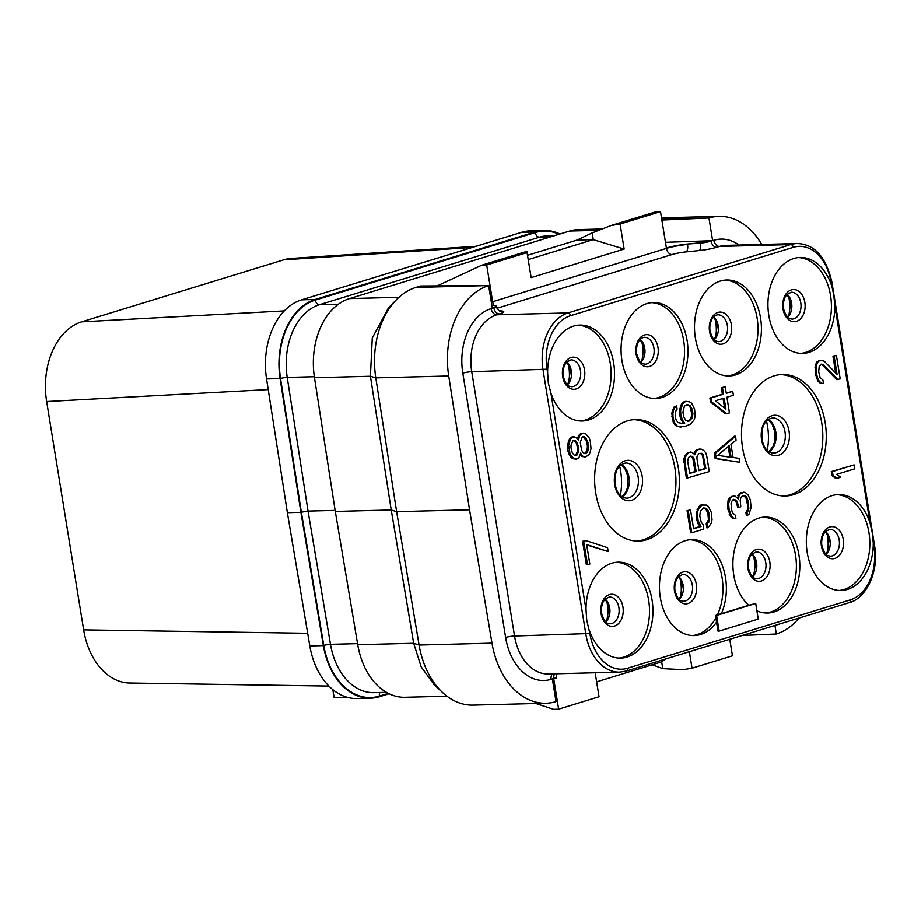 <?xml version="1.0" encoding="UTF-8"?>
<svg xmlns="http://www.w3.org/2000/svg" width="921" height="921" viewBox="0 0 921 921"><rect width="100%" height="100%" fill="white"/><g stroke="black" fill="none" stroke-linecap="round" stroke-linejoin="round"><path stroke-width="1.38" d="M328.878 686.087L129.654 683.037A67.175 46.833 -91.5 0 1 83.638 629.883L46.649 401.521A67.175 46.833 -91.5 0 1 81.635 321.832L283.703 259.814A67.175 46.833 -91.5 0 1 291.312 258.41L476.007 246.287M307.683 633.303L83.638 629.883M268.218 389.56L46.649 401.521M287.375 512.698L266.56 378.922A67.175 46.833 -91.5 0 1 301.639 299.809L521.643 232.288A67.175 46.833 -91.5 0 1 530.542 230.826L544.069 230.469A67.175 46.833 88.5 0 0 535.17 231.931L315.166 299.452A67.175 46.833 88.5 0 0 280.088 378.577L300.902 512.341L287.375 512.698L309.813 645.966L323.34 645.621A67.175 46.833 88.5 0 0 370.61 698.199A67.175 46.833 88.5 0 0 379.51 696.737L389.111 693.789M370.61 698.199L357.083 698.544A67.175 46.833 -91.5 0 1 309.813 645.966M332.838 689.668L334.104 697.519L346.826 697.197M300.902 512.341L323.34 645.621M559.956 233.992A67.175 46.833 88.5 0 0 544.069 230.469M559.093 234.256A66.542 46.384 88.5 0 0 535.274 232.564L315.27 300.085A66.542 46.384 88.5 0 0 280.525 378.45L301.34 512.214L308.04 511.12L335.129 510.418M491.826 305.185L495.429 305.657A9.601 1.312 170.8 0 1 496.373 306.06A9.601 1.312 170.8 0 1 493.783 307.407L492.263 307.879L488.648 285.591A76.777 53.522 88.5 0 0 448.711 375.964L469.537 509.808L491.987 643.169A76.777 53.522 88.5 0 0 546.015 703.253L473.106 705.141A76.777 53.522 -91.5 0 1 442.713 692.684L434.355 684.959L421.196 666.942L413.667 643.284L391.229 510.004L335.29 511.454L314.475 377.691A67.175 46.833 88.5 0 1 349.554 298.565L569.558 231.044L598.846 230.285M335.29 511.454L357.728 644.723A67.175 46.833 88.5 0 0 404.998 697.312L446.95 696.218M602.23 228.961L578.457 229.582A67.175 46.833 88.5 0 0 569.558 231.044M442.713 692.684A76.777 53.522 -91.5 0 1 419.078 645.057L396.629 511.696L391.229 510.004L370.415 376.24L372.268 338.042L388.409 307.913L396.364 299.762A76.777 53.522 -91.5 0 1 415.889 287.421L420.563 285.994L486.472 285.602L415.889 287.421M469.537 509.808L396.629 511.696L375.803 377.852A76.777 53.522 -91.5 0 1 396.364 299.762M488.648 285.591L486.472 285.602M491.215 301.397L492.585 301.34A19.191 2.625 170.8 0 0 491.273 301.766M437.176 285.89L481.798 265.179L486.691 264.972L492.643 301.72L666.459 248.382L660.507 211.623L620.098 224.022L624.15 249.05L593.228 239.621L577.133 240.036L592.203 232.886L593.297 239.679M527.537 255.267L577.133 240.036M481.798 265.179L526.858 251.352L531.152 277.589L624.15 249.05M620.098 224.022L611.164 225.472L656.224 211.646L660.507 211.623M611.164 225.472L592.203 232.886M486.691 264.972L527.1 252.561M665.48 242.304L711.047 240.726A9.601 1.312 170.8 0 1 700.513 242.718L687.48 244.019A19.191 2.625 170.8 0 0 666.401 247.991M661.865 220.015L708.963 217.966L712.566 240.266M774.952 625.451L776.345 634.016A76.777 53.522 88.5 0 0 798.991 618.072M761.725 244.445A76.777 53.522 88.5 0 0 718.979 216.343A76.777 53.522 88.5 0 0 708.963 217.966M776.345 634.016L742.234 635.49M546.015 703.253A76.777 53.522 88.5 0 0 556.031 701.629L552.427 679.341L553.947 678.869A9.601 1.312 170.8 0 0 556.537 677.511L556.48 677.131A9.601 1.312 170.8 0 1 553.878 678.489L551.161 679.318A54.385 37.911 -91.5 0 1 505.617 637.482L462.803 373.143A54.385 37.911 -91.5 0 1 491.123 308.627L493.84 307.798A9.601 1.312 -9.2 0 0 496.442 306.44C498.111 309.917 499.447 311.482 500.425 311.114L500.345 311.102M589.29 629.999A47.984 33.455 88.5 0 0 620.731 658.124A47.984 33.455 88.5 0 0 652.08 600.147A47.984 33.455 88.5 0 0 618.244 562.178A47.984 33.455 88.5 0 0 586.032 609.84L586.735 620.155L589.866 633.521A45.106 31.441 88.5 0 0 627.638 668.232L850.348 599.882A45.106 31.441 88.5 0 0 873.845 546.372L873.269 542.837A47.984 33.455 88.5 0 1 841.046 590.499A47.984 33.455 88.5 0 1 807.21 552.531A47.984 33.455 88.5 0 1 838.559 494.565A47.984 33.455 88.5 0 1 870 522.691L872.233 532.534L873.269 542.837M550.885 392.876A47.984 33.455 88.5 0 0 582.325 421.001A47.984 33.455 88.5 0 0 613.674 363.035A47.984 33.455 88.5 0 0 579.85 325.067A47.984 33.455 88.5 0 0 547.627 372.729L548.329 383.044L550.885 392.876L586.032 609.84M831.605 285.568A47.984 33.455 88.5 0 0 800.165 257.454A47.984 33.455 88.5 0 0 768.816 315.419A47.984 33.455 88.5 0 0 802.64 353.388A47.984 33.455 88.5 0 0 834.863 305.726L833.827 295.422L831.03 282.045A45.106 31.441 88.5 0 0 793.246 247.335L570.548 315.684A2.878 2.026 -107.1 0 0 568.027 312.921A47.984 33.455 88.5 0 0 543.033 369.851L585.848 634.178A47.984 33.455 88.5 0 0 619.683 672.146L626.43 671.041L849.127 602.691C865.821 598.731 879.371 571.757 874.616 545.969L831.813 281.63C825.895 256.717 814.325 244.007 797.091 243.524A47.984 33.455 88.5 0 0 790.725 244.572L568.027 312.921L496.73 314.775L499.435 313.934A15.991 2.187 -9.2 0 0 502.198 311.01A6.401 5.768 -82.5 0 1 500.402 311.102M695.378 337.961A47.984 33.455 88.5 0 0 729.202 375.929A47.984 33.455 88.5 0 0 760.55 317.952A47.984 33.455 88.5 0 0 726.727 279.984A47.984 33.455 88.5 0 0 695.378 337.961M621.94 360.502A47.984 33.455 88.5 0 0 655.764 398.459A47.984 33.455 88.5 0 0 687.112 340.494A47.984 33.455 88.5 0 0 653.288 302.525A47.984 33.455 88.5 0 0 621.94 360.502M595.726 492.988A60.786 42.378 88.5 0 0 638.575 541.088A60.786 42.378 88.5 0 0 678.293 467.649A60.786 42.378 88.5 0 0 635.432 419.562A60.786 42.378 88.5 0 0 595.726 492.988M742.602 447.917A60.786 42.378 88.5 0 0 785.452 496.005A60.786 42.378 88.5 0 0 825.17 422.578A60.786 42.378 88.5 0 0 782.309 374.479A60.786 42.378 88.5 0 0 742.602 447.917M703.356 508.035L705.739 509.025L707.869 513.17L708.456 519.824L706.211 523.934L706.844 527.848L707.996 527.814L711.162 523.416L712.025 519.732L711.323 512.421L708.422 506.481L706.257 505.088L701.883 505.065L698.245 509.601L697.393 513.285L698.095 520.595L700.996 526.547L693.594 528.815L690.531 509.912L688.229 510.625L691.809 532.775L703.828 529.091L703.091 524.533L701.284 522.345L699.764 515.979L700.421 510.982L703.794 507.897L706.891 509.002L709.009 513.135L709.607 519.789L707.363 523.899L707.996 527.814M703.736 504.501L700.731 505.088L698.636 507.103L696.241 513.308L696.944 520.618L699.845 526.57L693.548 528.504M690.531 509.912L687.078 510.648L690.669 532.81L691.809 532.775M694.008 453.385L695.159 453.362L694.906 454.801L692.062 452.257L687.584 452.625L684.764 456.229L683.796 459.257L686.398 478.298L709.274 471.598L706.741 455.964L705.751 452.844L703.943 450.657L701.779 449.275L699.143 449.08L695.539 450.864L693.997 453.489M682.668 423.487L677.844 422.555L675.818 419.067L675.185 415.152L675.945 410.824L677.119 409.097L676.59 405.827L674.16 406.944L671.777 413.149L673.251 422.267L675.162 425.099L677.326 426.492L684.338 426.711L690.704 424.074L694.342 419.539L695.194 415.855L694.607 409.2L691.706 403.248L689.53 401.855L685.869 401.291L683.555 402.005L681.459 404.02L679.525 410.087L680.124 416.741L681.114 419.861L683.589 423.2L680.711 423.625M743.627 495.671L745.987 498.042L747.61 505.076L747.426 509.923L745.895 512.444L746.424 515.702L748.842 514.597L751.133 507.736L750.327 499.769L748.094 494.98L745.262 492.436L743.765 492.205L740.173 493.99L738.999 495.728L738.596 499.263L735.188 496.212L733.243 496.12L730.572 497.628L728.638 503.695L729.133 509.704L731.677 516.439L733.945 518.477L735.902 518.569L735.372 515.311L732.54 512.755L731.55 509.635L731.055 503.637L731.665 501.392L733.772 499.378L735.821 500.115L736.961 501.139L738.941 507.367L740.795 506.803L740.196 500.149L740.806 497.904L742.441 496.039L744.295 495.463L746.459 496.856L748.128 501.128L748.819 508.438L747.035 512.41L747.564 515.668M743.765 492.205L739.022 494.024L737.594 498.054M733.243 496.12L729.42 497.651L727.993 500.828L727.774 508.427L730.526 516.474L732.805 518.511L735.902 518.569M733.104 499.585L735.821 501.162L737.802 507.402L738.941 507.367M725.241 386.797L721.316 387.683L722.375 394.2L709.895 398.022L710.528 401.936L725.541 413.748L726.681 413.713L729.455 412.861L726.922 397.227L733.392 395.236L732.759 391.333L726.289 393.313L725.241 386.797L722.467 387.649L723.515 394.165L711.035 397.999L711.668 401.913L726.681 413.713M732.759 391.333L726.243 393.014M854.158 464.898L831.283 471.598L831.916 475.501L835.784 478.425L836.936 478.39L840.631 477.262L836.763 474.338L854.792 468.812L854.158 464.898L832.423 471.564L833.056 475.478L836.936 478.39M735.465 436.197L734.325 436.22L714.282 453.316L715.133 458.531L739.69 462.261L739.056 458.359L733.093 457.449L730.975 444.417L736.098 440.111L735.465 436.197L715.433 453.293L716.273 458.508L739.69 462.261M820.68 364.348L822.257 364.912L836.763 379.613L840.217 378.876L836.418 355.414L832.964 356.151L835.681 372.947M832.964 356.151L834.115 356.116L837.062 374.363L824.26 361.193L820.703 360.238L816.892 361.769L815.465 364.946L815.557 374.49L818.101 381.236L820.369 383.274L823.478 383.332L822.948 380.074L820.104 377.518L818.7 371.796L819.241 366.155L821.336 364.14L823.397 364.877L837.914 379.579M756.912 610.83A47.984 33.455 88.5 0 0 767.607 613.041A47.984 33.455 88.5 0 0 798.956 555.064A47.984 33.455 88.5 0 0 765.121 517.107A47.984 33.455 88.5 0 0 733.772 575.072A47.984 33.455 88.5 0 0 748.681 605.304L721.362 613.697A47.984 33.455 88.5 0 0 725.518 577.605A47.984 33.455 88.5 0 0 691.683 539.637A47.984 33.455 88.5 0 0 660.334 597.614A47.984 33.455 88.5 0 0 694.169 635.582A47.984 33.455 88.5 0 0 716.55 622.228L718 631.138L719.14 631.115L758.248 619.108L755.715 603.462L716.607 615.47L719.14 631.115M586.032 540.615L582.579 541.352L586.378 564.815L589.831 564.078L586.665 544.53L608.194 551.598L607.561 547.696L586.032 540.615L583.718 541.329L587.529 564.792M586.735 544.956L608.194 551.598M580.334 454.537L581.934 456.459L585.595 457.023L589.083 454.583L590.154 452.199L591.017 448.515L590.315 441.205L589.325 438.085L585.71 433.722L581.796 433.561L579.7 435.575L578.48 440.054L576.109 437.36L572.655 437.049L570.56 439.064L568.625 445.119L570.111 454.249L573.725 458.612L577.628 458.785L579.274 456.908L580.587 453.086L583.074 456.425L585.595 457.023M583.189 433.135L580.656 433.584L578.549 435.598L577.582 438.684M574.048 436.623L571.515 437.072L569.408 439.087L567.486 445.154L567.543 448.55L568.959 454.283L570.87 457.115L572.574 458.646L576.247 459.211M619.016 658.101A47.984 33.455 88.5 0 0 648.649 600.239A47.984 33.455 -91.5 0 0 616.529 562.294M839.33 590.488A47.984 33.455 88.5 0 0 868.964 532.614A47.984 33.455 -91.5 0 0 836.844 494.669M798.438 257.558A47.984 33.455 -91.5 0 1 830.558 295.503A47.984 33.455 88.5 0 1 800.925 353.365M725 280.099A47.984 33.455 -91.5 0 1 757.12 318.044A47.984 33.455 88.5 0 1 727.486 375.906M651.561 302.629A47.984 33.455 -91.5 0 1 683.681 340.586A47.984 33.455 88.5 0 1 654.048 398.448M578.123 325.171A47.984 33.455 -91.5 0 1 610.243 363.116A47.984 33.455 88.5 0 1 580.61 420.989M689.967 539.752A47.984 33.455 -91.5 0 1 722.087 577.697A47.984 33.455 88.5 0 1 717.413 614.906M692.454 635.559A47.984 33.455 88.5 0 0 715.859 617.956M721.362 613.697L715.467 615.504L716.55 622.228M755.715 603.462L748.681 605.304M715.467 615.504L716.607 615.47M765.892 613.018A47.984 33.455 88.5 0 0 795.525 555.156A47.984 33.455 -91.5 0 0 763.405 517.211M633.717 419.654A60.786 42.378 -91.5 0 1 674.851 467.741A60.786 42.378 88.5 0 1 636.86 541.076M780.594 374.582A60.786 42.378 -91.5 0 1 821.728 422.658A60.786 42.378 88.5 0 1 783.736 496.005M689.369 651.723L692.039 668.22L732.448 655.821L729.777 639.312M692.039 668.22L683.106 669.671L662.775 668.658L652.252 664.801M553.74 678.938L558.633 709.17L553.74 709.377L535.849 703.517M596.635 681.874L661.681 661.865L662.775 668.658M665.768 658.964L661.681 661.865M595.162 672.779L599.041 696.76L558.633 709.17M687.078 510.648L688.229 510.625M699.845 526.57L700.996 526.547M697.934 523.738L699.085 523.715M696.944 520.618L698.095 520.595M696.311 516.716L697.462 516.681M696.241 513.308L697.393 513.285M697.105 509.624L698.245 509.601M698.636 507.103L699.787 507.08M700.731 505.088L701.883 505.065M706.211 523.934L707.363 523.899M707.858 522.069L708.997 522.034M708.456 519.824L709.607 519.789M708.502 517.072L709.642 517.049M707.869 513.17L709.009 513.135M706.983 510.706L708.134 510.671M705.739 509.025L706.891 509.002M704.139 508.15L705.29 508.127M695.539 450.864L696.69 450.83L695.159 453.362M696.829 449.782L697.968 449.759L696.69 450.83M700.282 449.045L697.968 449.759M683.866 462.653L685.017 462.63L687.55 478.264M683.796 459.257L684.948 459.222L685.017 462.63M684.764 456.229L685.915 456.194L684.948 459.222M686.295 453.696L687.446 453.673L685.915 456.194M687.584 452.625L688.724 452.591L687.446 453.673M690.577 452.027L688.724 452.591M689.691 473.509L687.676 461.122L688.54 457.438L690.75 456.079L693.375 457.323L694.158 459.142L696.161 471.517L689.691 473.509M699.062 453.523L701.952 453.328L703.08 454.341L705.866 468.536L698.935 470.666L696.932 458.29L697.07 456.194L699.062 453.523M690.301 456.217L692.224 457.357L693.006 459.165L695.01 471.552L689.633 473.198M691.095 456.332L692.235 456.309M692.224 457.357L693.375 457.323M693.006 459.165L694.158 459.142M695.01 471.552L696.161 471.517M700.006 453.236L701.94 454.375L702.711 456.183L704.726 468.57L698.878 470.366M704.726 468.57L705.866 468.536M702.711 456.183L703.863 456.16M701.94 454.375L703.08 454.341M700.8 453.351L701.952 453.328M681.459 404.02L682.599 403.985L680.677 410.052L680.734 413.448L682.254 419.826L684.74 423.176L683.808 423.453M680.389 406.403L681.528 406.368M683.555 402.005L684.706 401.97L682.599 403.985M687.008 401.268L684.706 401.97M677.326 426.492L680.999 427.056M675.162 425.099L678.478 426.458M673.251 422.267L674.391 422.244L676.313 425.076M672.261 419.159L673.401 419.124L674.391 422.244M671.835 416.545L672.986 416.522L673.401 419.124M671.777 413.149L672.917 413.115L672.986 416.522M672.629 409.465L673.781 409.431L672.917 413.115M674.16 406.944L675.312 406.909L673.781 409.431M676.59 405.827L675.312 406.909M683.589 423.2L684.74 423.176M681.114 419.861L682.254 419.826M680.124 416.741L681.264 416.706M679.594 413.483L680.734 413.448M679.525 410.087L680.677 410.052M684.407 406.173L687.078 404.664L688.574 404.895L690.163 405.77L692.189 409.258L692.926 413.817L692.178 418.157L688.332 421.381L685.708 420.137L683.681 416.649L682.945 412.09L684.407 406.173M686.64 404.803L689.023 405.804L690.266 407.473L691.786 413.851L691.026 418.18L687.63 421.277M687.423 404.918L688.574 404.895M689.023 405.804L690.163 405.77M690.266 407.473L691.406 407.439M691.038 409.281L692.189 409.258M691.786 413.851L692.926 413.817M691.636 415.947L692.776 415.912M691.026 418.18L692.178 418.157M689.852 419.907L691.003 419.884M688.574 420.989L689.714 420.955M746.712 511.5L747.852 511.477M745.895 512.444L747.035 512.41M747.426 509.923L748.566 509.889M747.679 508.473L748.819 508.438M747.61 505.076L748.761 505.042M746.977 501.162L748.128 501.128M745.987 498.042L747.138 498.019M745.308 496.88L746.459 496.856M744.18 495.866L745.319 495.832M737.376 504.789L738.515 504.766M735.821 501.162L736.961 501.139M734.682 500.149L735.821 500.115M732.805 518.511L733.945 518.477M730.526 516.474L731.677 516.439M729.179 514.148L730.33 514.114M727.981 509.727L729.133 509.704M727.774 508.427L728.914 508.392M727.498 503.718L728.638 503.695M727.993 500.828L729.144 500.805M729.42 497.651L730.572 497.628M731.17 496.442L732.31 496.407M737.848 495.751L738.999 495.728M739.022 494.024L740.173 493.99M740.772 492.804L741.912 492.781M709.895 398.022L711.035 397.999M710.528 401.936L711.668 401.913M722.375 394.2L723.515 394.165M721.316 387.683L722.467 387.649M725.944 409.154L715.364 400.773L724.148 398.079L725.944 409.154M723.054 398.413L724.631 408.107M831.283 471.598L832.423 471.564M831.916 475.501L833.056 475.478M714.282 453.316L715.433 453.293M715.133 458.531L716.273 458.508M717.701 455.331L729.236 445.637L731.136 457.369L717.701 455.331M728.223 446.489L729.95 457.184M822.257 364.912L823.397 364.877M820.369 383.274L823.478 383.332M818.101 381.236L819.253 381.202L821.52 383.24M816.754 378.911L817.906 378.876L819.253 381.202M815.557 374.49L816.697 374.456L817.906 378.876M815.131 371.888L816.282 371.854L816.697 374.456M814.958 367.836L816.11 367.801L816.282 371.854M815.465 364.946L816.605 364.912L816.11 367.801M816.892 361.769L818.032 361.734L816.605 364.912M818.631 360.548L819.782 360.514L818.032 361.734M820.703 360.238L819.782 360.514M836.418 355.414L834.115 356.116M582.579 541.352L583.718 541.329M580.391 454.272L581.266 454.249M572.574 458.646L573.725 458.612M570.87 457.115L572.022 457.081M568.959 454.283L570.111 454.249M567.969 451.163L569.12 451.129M567.543 448.55L568.694 448.527M567.486 445.154L568.625 445.119M568.338 441.47L569.489 441.435M569.408 439.087L570.56 439.064M571.515 437.072L572.655 437.049M577.582 438.638L578.733 438.603M578.549 435.598L579.7 435.575M580.656 433.584L581.796 433.561M581.934 456.459L583.074 456.425M588.531 445.177L587.989 450.818L586.458 453.339L585.065 453.765L582.901 452.372L581.554 450.047L580.288 442.23L582.325 436.819L583.707 436.393L585.883 437.774L588.531 445.177L587.379 445.2L587.345 447.951L588.496 447.917M571.008 447.813L571.043 445.062L573.184 440.307L575.706 440.894L577.513 443.082L578.779 450.899L576.638 455.665L574.117 455.066L572.309 452.89L571.008 447.813M587.345 447.951L586.838 450.841L584.731 453.546M582.901 436.635L586.078 440.134L587.379 445.2M586.838 450.841L587.989 450.818M585.307 453.362L586.458 453.339M584.731 437.809L585.883 437.774M586.078 440.134L587.23 440.1M586.965 442.598L588.105 442.564M573.334 440.261L576.373 443.116L577.674 448.182L577.64 450.933L575.337 455.745M574.566 440.929L575.706 440.894M576.373 443.116L577.513 443.082M577.26 445.58L578.4 445.545M577.674 448.182L578.825 448.147M577.64 450.933L578.779 450.899M576.673 453.961L577.824 453.938M575.498 455.688L576.638 455.665M593.228 239.621L528.24 259.572M472.254 247.438L283.703 259.814M284.278 310.895L81.635 321.832M266.56 378.922L280.088 378.577M301.639 299.809L315.166 299.452M521.643 232.288L535.17 231.931M301.34 512.214L323.778 645.483A66.542 46.384 88.5 0 0 379.406 696.103L388.294 693.375M554.592 235.638L547.65 235.822A61.742 43.045 88.5 0 0 539.476 237.169L319.472 304.69A61.742 43.045 88.5 0 0 287.225 377.403L308.04 511.12L330.466 644.343A61.742 43.045 88.5 0 0 373.903 692.673L386.406 692.35M535.274 232.564A4.801 3.373 -107.1 0 0 539.476 237.169L550.562 236.881M379.406 696.103A4.801 3.373 72.9 0 1 380.039 692.511M323.778 645.483A4.801 0.691 170.4 0 1 330.466 644.343L357.544 643.652M280.525 378.45A4.801 0.622 171.2 0 1 287.225 377.403L314.326 376.701M315.27 300.085A4.801 3.373 -107.1 0 0 319.472 304.69L338.433 304.195M349.554 298.565L398.943 297.287M314.475 377.691L370.415 376.24L375.803 377.852L448.711 375.964M357.728 644.723L413.667 643.284L419.078 645.057L491.987 643.169M711.047 240.726L713.833 240.277A54.385 37.911 -91.5 0 1 739.033 245.032M493.783 307.407L493.84 307.798A6.401 4.501 72.9 0 0 499.435 313.934M554.626 673.827A6.401 4.501 -107.1 0 0 553.878 678.489L553.947 678.869M502.198 311.01L499.251 310.63M497.041 308.259A12.79 1.75 170.8 0 1 498.238 307.867L672.065 254.518A12.79 1.75 170.8 0 1 686.11 251.87L699.143 250.558A15.991 2.187 -9.2 0 0 716.711 247.254L719.428 246.425L790.725 244.572A2.878 2.026 -107.1 0 1 793.246 247.335M619.683 672.146L548.375 673.988A47.984 33.455 -91.5 0 1 514.54 636.02L471.736 371.693A47.984 33.455 -91.5 0 1 496.73 314.775A6.401 4.501 72.9 0 1 491.123 308.627M570.548 315.684A45.106 31.441 88.5 0 0 547.051 369.194L471.736 371.693A6.401 0.875 -9.2 0 0 462.803 373.143M547.051 369.194L547.627 372.729M870 522.691L834.863 305.726M589.866 633.521L514.54 636.02A6.401 0.875 -9.2 0 0 505.617 637.482M627.638 668.232A2.878 2.026 72.9 0 1 626.43 671.041M850.348 599.882A2.878 2.026 72.9 0 1 849.127 602.691M873.845 546.372L874.616 545.969M831.03 282.045L831.813 281.63M821.417 546.072A16.083 11.213 -91.5 0 1 829.786 527.008A16.083 11.213 -91.5 0 1 843.256 539.372A16.083 11.213 88.5 0 1 834.887 558.448A16.083 11.213 88.5 0 1 821.417 546.072M830.42 556.215A13.435 9.371 88.5 0 0 839.204 539.982A13.435 9.371 -91.5 0 0 829.729 529.356L825.366 531.578L823.627 534.042C820.749 540.385 821.866 545.727 821.935 545.739C825.389 556.514 827.046 555.328 830.42 556.215M825.492 531.429A13.435 9.371 -91.5 0 1 830.028 540.224A13.435 9.371 88.5 0 1 826.091 554.35M827.357 534.802A39.983 27.883 -91.5 0 1 827.438 535.216A39.983 27.883 88.5 0 1 827.783 550.896M789.378 313.785A39.983 27.883 88.5 0 0 789.032 298.105A39.983 27.883 -91.5 0 0 788.963 297.679M787.685 317.238A13.435 9.371 88.5 0 0 791.623 303.101A13.435 9.371 -91.5 0 0 787.087 294.317M791.323 292.233A13.435 9.371 -91.5 0 1 800.798 302.871A13.435 9.371 88.5 0 1 792.025 319.103C788.641 318.206 786.983 319.403 783.529 308.627C783.46 308.616 782.343 303.274 785.222 296.919L786.96 294.455L791.323 292.233M783.011 308.961A16.083 11.213 88.5 0 0 796.481 321.337A16.083 11.213 88.5 0 0 804.85 302.261A16.083 11.213 -91.5 0 0 791.381 289.885A16.083 11.213 -91.5 0 0 783.011 308.961M715.939 336.326A39.983 27.883 88.5 0 0 715.594 320.646A39.983 27.883 -91.5 0 0 715.525 320.22M714.247 339.78A13.435 9.371 88.5 0 0 718.184 325.643A13.435 9.371 -91.5 0 0 713.648 316.859M717.885 314.775A13.435 9.371 -91.5 0 1 727.36 325.412A13.435 9.371 88.5 0 1 718.587 341.645C715.203 340.747 713.545 341.933 710.091 331.169C710.022 331.157 708.905 325.815 711.783 319.46C713.13 316.674 715.168 315.12 717.885 314.775M709.573 331.502A16.083 11.213 88.5 0 0 723.043 343.878A16.083 11.213 88.5 0 0 731.412 324.802A16.083 11.213 -91.5 0 0 717.943 312.426A16.083 11.213 -91.5 0 0 709.573 331.502M642.501 358.868A39.983 27.883 88.5 0 0 642.156 343.188A39.983 27.883 -91.5 0 0 642.087 342.762M640.809 362.321A13.435 9.371 88.5 0 0 644.746 348.184A13.435 9.371 -91.5 0 0 640.21 339.4M644.447 337.316A13.435 9.371 -91.5 0 1 653.922 347.942A13.435 9.371 88.5 0 1 645.149 364.175C641.764 363.288 640.107 364.474 636.653 353.699C636.584 353.687 635.467 348.357 638.345 342.002C639.692 339.216 641.73 337.65 644.447 337.316M636.135 354.044A16.083 11.213 88.5 0 0 649.604 366.408A16.083 11.213 88.5 0 0 657.974 347.332A16.083 11.213 -91.5 0 0 644.504 334.968A16.083 11.213 -91.5 0 0 636.135 354.044M569.063 381.398A39.983 27.883 88.5 0 0 568.718 365.718A39.983 27.883 -91.5 0 0 568.648 365.303M567.371 384.863A13.435 9.371 88.5 0 0 571.308 370.726A13.435 9.371 -91.5 0 0 566.772 361.941M571.008 359.858A13.435 9.371 -91.5 0 1 580.483 370.484A13.435 9.371 88.5 0 1 571.711 386.716C568.326 385.83 566.668 387.016 563.215 376.24C563.145 376.229 562.029 370.887 564.907 364.543L566.645 362.08L571.008 359.858M562.696 376.574A16.083 11.213 88.5 0 0 576.166 388.95A16.083 11.213 88.5 0 0 584.536 369.874A16.083 11.213 -91.5 0 0 571.066 357.509A16.083 11.213 -91.5 0 0 562.696 376.574M680.907 595.979A39.983 27.883 88.5 0 0 680.561 580.299A39.983 27.883 -91.5 0 0 680.481 579.873M679.214 599.433A13.435 9.371 88.5 0 0 683.152 585.296A13.435 9.371 -91.5 0 0 678.616 576.511M682.852 574.428A13.435 9.371 -91.5 0 1 692.327 585.065A13.435 9.371 88.5 0 1 683.543 601.298C680.17 600.4 678.512 601.586 675.058 590.822C674.989 590.81 673.873 585.468 676.751 579.113L678.489 576.65L682.852 574.428M674.54 591.155A16.083 11.213 88.5 0 0 688.01 603.531A16.083 11.213 88.5 0 0 696.38 584.455A16.083 11.213 -91.5 0 0 682.91 572.079A16.083 11.213 -91.5 0 0 674.54 591.155M747.979 568.614A16.083 11.213 -91.5 0 1 756.348 549.538A16.083 11.213 -91.5 0 1 769.818 561.914A16.083 11.213 88.5 0 1 761.448 580.99A16.083 11.213 88.5 0 1 747.979 568.614M756.981 578.756A13.435 9.371 88.5 0 0 765.765 562.524A13.435 9.371 -91.5 0 0 756.291 551.886L751.927 554.108L750.189 556.572C747.311 562.927 748.428 568.269 748.497 568.28C751.95 579.056 753.608 577.858 756.981 578.756M752.054 553.97A13.435 9.371 -91.5 0 1 756.59 562.754A13.435 9.371 88.5 0 1 752.653 576.891M753.919 557.332A39.983 27.883 -91.5 0 1 754 557.758A39.983 27.883 88.5 0 1 754.345 573.438M607.469 618.521A39.983 27.883 88.5 0 0 607.123 602.841A39.983 27.883 -91.5 0 0 607.043 602.415M605.776 621.974A13.435 9.371 88.5 0 0 609.714 607.837A13.435 9.371 -91.5 0 0 605.178 599.053M609.414 596.969A13.435 9.371 -91.5 0 1 618.889 607.595A13.435 9.371 88.5 0 1 610.105 623.828C606.732 622.941 605.074 624.127 601.62 613.351C601.551 613.34 600.434 608.01 603.313 601.655L605.051 599.191L609.414 596.969M601.102 613.697A16.083 11.213 88.5 0 0 614.572 626.061A16.083 11.213 88.5 0 0 622.941 606.985A16.083 11.213 -91.5 0 0 609.472 594.621A16.083 11.213 -91.5 0 0 601.102 613.697M620.374 495.383A49.262 34.342 88.5 0 0 620.673 471.345A49.262 34.342 -91.5 0 0 619.626 466.141M622.251 496.891A17.591 12.261 88.5 0 0 628.962 477.17A17.591 12.261 -91.5 0 0 621.41 464.541M625.727 463.01A17.591 12.261 -91.5 0 1 638.138 476.94A17.591 12.261 88.5 0 1 626.648 498.192C620.604 497.628 616.794 493.046 615.228 484.423C614.284 474.568 616.299 465.013 625.727 463.01M614.698 484.757A20.239 14.114 88.5 0 0 631.656 500.333A20.239 14.114 88.5 0 0 642.19 476.33A20.239 14.114 -91.5 0 0 625.244 460.753A20.239 14.114 -91.5 0 0 614.698 484.757M767.251 450.311A49.262 34.342 88.5 0 0 767.55 426.262A49.262 34.342 -91.5 0 0 766.502 421.058M769.127 451.808A17.591 12.261 88.5 0 0 775.839 432.099A17.591 12.261 -91.5 0 0 768.287 419.458M772.604 417.938A17.591 12.261 -91.5 0 1 785.014 431.857A17.591 12.261 88.5 0 1 773.525 453.109C767.481 452.556 763.67 447.963 762.104 439.352C761.16 429.485 763.175 419.93 772.604 417.938M761.575 439.685A20.239 14.114 88.5 0 0 778.533 455.25A20.239 14.114 88.5 0 0 789.067 431.247A20.239 14.114 -91.5 0 0 772.12 415.67A20.239 14.114 -91.5 0 0 761.575 439.685M713.833 240.277A6.401 4.501 72.9 0 0 719.428 246.425A47.984 33.455 -91.5 0 1 725.783 245.377L797.091 243.524M716.711 247.254A6.401 4.501 72.9 0 1 711.116 241.118A9.601 1.312 -9.2 0 1 700.57 243.098L700.513 242.718M699.143 250.558A6.401 2.579 84.3 0 0 700.57 243.098L687.48 244.019M686.11 251.87A6.401 2.579 84.3 0 0 687.55 244.41A19.191 2.625 170.8 0 0 666.459 248.382A6.401 4.501 72.9 0 0 672.065 254.518M498.238 307.867A6.401 4.501 72.9 0 1 496.73 307.579M494.197 305.496A6.401 4.501 72.9 0 1 492.643 301.72A19.191 2.625 170.8 0 0 491.33 302.146M552.531 673.884A6.401 4.501 -107.1 0 0 551.161 679.318M706.476 218.081L661.739 219.233M825.78 554.062L827.392 551.702L829.05 540.063L826.92 533.996L825.204 531.751M787.374 316.939L788.986 314.591L790.644 302.951L788.514 296.873L786.799 294.628M713.936 339.481L715.548 337.132L717.206 325.493L715.076 319.414L713.361 317.169M640.498 362.022L642.11 359.674L643.767 348.023L641.638 341.956L639.922 339.711M567.06 384.564L568.671 382.203L570.329 370.564L568.199 364.497L566.484 362.252M678.904 599.134L680.515 596.785L682.173 585.146L680.043 579.067L678.328 576.822M752.342 576.604L753.954 574.244L755.611 562.604L753.482 556.526L751.766 554.281M605.465 621.675L607.077 619.326L608.735 607.687L606.605 601.609L604.89 599.364M622.02 496.741L625.935 491.849L627.581 487.382L627.984 477.02L625.336 469.353L621.191 464.702M768.897 451.658L772.811 446.766L774.457 442.299L774.86 431.937L772.212 424.282L768.068 419.631M556.48 677.131L556.883 673.769M718.979 216.343L661.508 217.828"/></g></svg>
